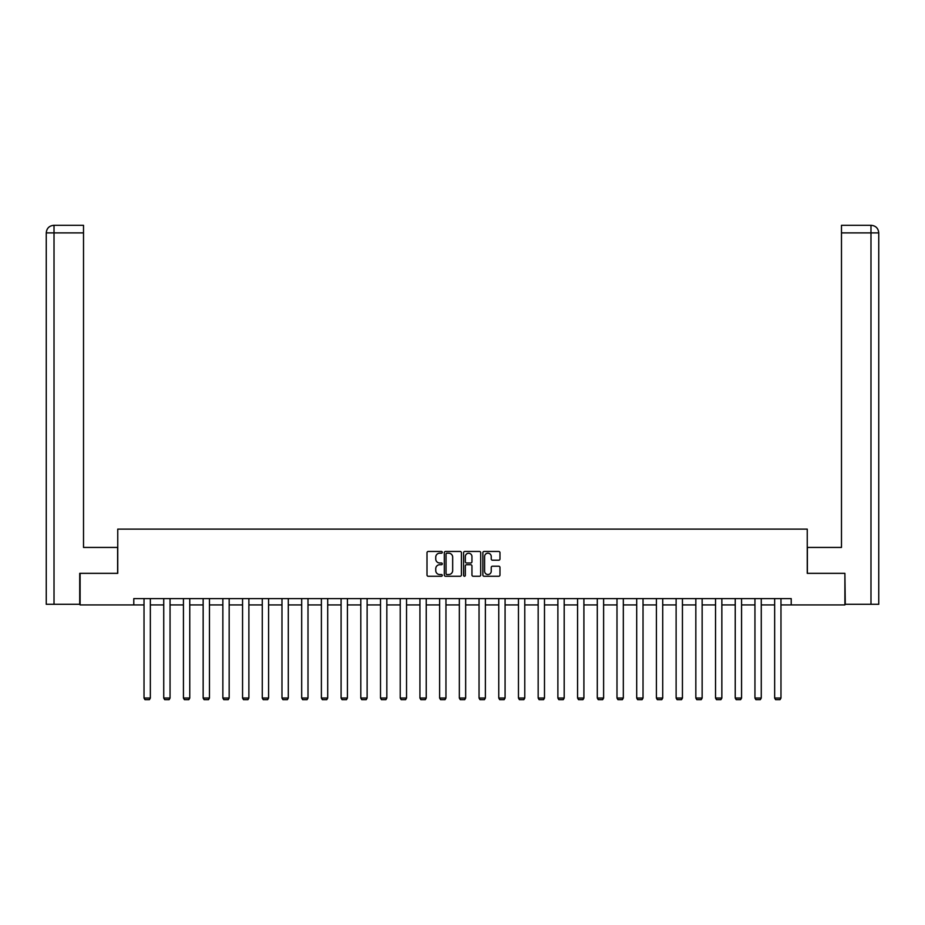 <?xml version="1.0" encoding="UTF-8"?>
<svg xmlns="http://www.w3.org/2000/svg" width="925" height="925" viewBox="0 0 925 925"><rect width="100%" height="100%" fill="white"/><g stroke="black" fill="none" stroke-linecap="round" stroke-linejoin="round"><path stroke-width="1.39" d="M442.289 552.329A0.867 0.867 0 0 0 441.422 551.462L428.24 551.462A1.237 1.237 0 0 0 427.003 552.711L427.003 575.026A1.237 1.237 0 0 0 428.24 576.263L441.422 576.263A0.867 0.867 0 0 0 442.289 575.396A0.867 0.867 0 0 0 441.422 574.529L439.71 574.529A3.966 3.966 0 0 1 435.744 570.563L435.744 568.702A3.966 3.966 0 0 1 439.71 564.736L441.422 564.736A0.867 0.867 0 0 0 442.289 563.868A0.867 0.867 0 0 0 441.422 563.001L439.71 563.001A3.966 3.966 0 0 1 435.744 559.024L435.744 557.174A3.966 3.966 0 0 1 439.71 553.196L441.422 553.196A0.867 0.867 0 0 0 442.289 552.329M498.737 560.203A1.237 1.237 0 0 0 499.974 558.966L499.974 552.711A1.237 1.237 0 0 0 498.737 551.462L484.11 551.462A1.237 1.237 0 0 0 482.862 552.711L482.862 575.026A1.237 1.237 0 0 0 484.11 576.263L498.737 576.263A1.237 1.237 0 0 0 499.974 575.026L499.974 567.464A1.237 1.237 0 0 0 498.737 566.216L492.482 566.216A1.237 1.237 0 0 0 491.233 567.464L491.233 571.211A3.318 3.318 0 0 1 487.914 574.529A3.318 3.318 0 0 1 484.608 571.211L484.608 556.515A3.318 3.318 0 0 1 487.914 553.196A3.318 3.318 0 0 1 491.233 556.515L491.233 558.966A1.237 1.237 0 0 0 492.482 560.203L498.737 560.203M83.516 225.307L53.835 225.307L83.516 225.307L83.516 232.892L54.02 232.892L54.02 604.291L79.723 604.291L79.723 573.338L117.752 573.338L117.752 529.123L807.247 529.123L807.247 573.338L844.895 573.338L844.895 604.927L791.21 604.927L791.21 598.602L133.79 598.602L133.79 604.927L144.023 604.927M80.105 573.338L80.105 604.927L133.79 604.927M461.413 552.711A1.237 1.237 0 0 0 460.176 551.462L445.538 551.462A1.237 1.237 0 0 0 444.301 552.711L444.301 575.026A1.237 1.237 0 0 0 445.538 576.263L460.176 576.263A1.237 1.237 0 0 0 461.413 575.026L461.413 552.711M464.824 551.462L479.462 551.462A1.237 1.237 0 0 1 480.699 552.711L480.699 575.026A1.237 1.237 0 0 1 479.462 576.263L473.195 576.263A1.237 1.237 0 0 1 471.958 575.026L471.958 565.973A1.237 1.237 0 0 0 470.709 564.736L466.558 564.736A1.237 1.237 0 0 0 465.321 565.973L465.321 575.396A0.867 0.867 0 0 1 464.454 576.263A0.867 0.867 0 0 1 463.587 575.396L463.587 552.711A1.237 1.237 0 0 1 464.824 551.462M150.347 604.927L163.737 604.927M170.05 604.927L183.439 604.927M189.764 604.927L203.153 604.927M209.466 604.927L222.856 604.927M229.169 604.927L242.558 604.927M248.883 604.927L262.272 604.927M268.585 604.927L281.975 604.927M288.299 604.927L301.689 604.927M308.002 604.927L321.391 604.927M327.704 604.927L341.094 604.927M347.418 604.927L360.808 604.927M367.121 604.927L380.51 604.927M386.835 604.927L400.224 604.927M406.538 604.927L419.927 604.927M426.24 604.927L439.629 604.927M445.954 604.927L459.343 604.927M465.657 604.927L479.046 604.927M485.371 604.927L498.76 604.927M505.073 604.927L518.462 604.927M524.776 604.927L538.165 604.927M544.49 604.927L557.879 604.927M564.192 604.927L577.582 604.927M583.906 604.927L597.296 604.927M603.609 604.927L616.998 604.927M623.311 604.927L636.701 604.927M643.025 604.927L656.415 604.927M662.728 604.927L676.117 604.927M682.442 604.927L695.831 604.927M702.144 604.927L715.534 604.927M721.847 604.927L735.236 604.927M741.561 604.927L754.95 604.927M761.263 604.927L774.653 604.927M780.978 604.927L791.21 604.927M446.902 553.196A0.867 0.867 0 0 0 446.035 554.075L446.035 573.662A0.867 0.867 0 0 0 446.902 574.529L448.706 574.529A3.966 3.966 0 0 0 452.672 570.563L452.672 557.174A3.966 3.966 0 0 0 448.706 553.196L446.902 553.196M471.958 556.584A3.318 3.318 0 0 0 468.64 553.266A3.318 3.318 0 0 0 465.321 556.584L465.321 561.752A1.237 1.237 0 0 0 466.558 563.001L470.709 563.001A1.237 1.237 0 0 0 471.958 561.752L471.958 556.584M150.347 598.602L150.347 698.051L144.023 698.051L144.023 598.602M150.347 698.051L149.399 699.693L144.971 699.693L144.023 698.051M117.625 573.338L117.625 547.438L83.516 547.438L83.516 232.892M54.02 604.291L46.25 604.291L46.25 232.892C46.701 228.278 49.233 225.758 53.823 225.307L53.835 225.307C49.222 225.758 46.689 228.29 46.25 232.892L46.25 528.499M54.02 225.307L55.72 225.307L54.02 225.307L54.02 232.892L46.25 232.892M807.375 573.338L807.375 547.438L841.484 547.438L841.484 225.307L871.165 225.307L841.484 225.307M878.75 604.291L878.75 528.499L878.75 604.291L845.277 604.291L844.895 573.338M870.98 225.307L869.28 225.307L870.98 225.307L870.98 232.892L841.484 232.892M870.98 604.291L870.98 232.892L878.75 232.892L878.75 528.499L878.75 232.892C878.299 228.278 875.767 225.758 871.177 225.307M170.05 598.602L170.05 698.051L163.737 698.051L163.737 598.602M170.05 698.051L169.102 699.693L164.685 699.693L163.737 698.051M189.764 598.602L189.764 698.051L183.439 698.051L183.439 598.602M189.764 698.051L188.816 699.693L184.387 699.693L183.439 698.051M209.466 598.602L209.466 698.051L203.153 698.051L203.153 598.602M209.466 698.051L208.518 699.693L204.101 699.693L203.153 698.051M229.169 598.602L229.169 698.051L222.856 698.051L222.856 598.602M229.169 698.051L228.221 699.693L223.804 699.693L222.856 698.051M248.883 598.602L248.883 698.051L242.558 698.051L242.558 598.602M248.883 698.051L247.935 699.693L243.506 699.693L242.558 698.051M268.585 598.602L268.585 698.051L262.272 698.051L262.272 598.602M268.585 698.051L267.637 699.693L263.22 699.693L262.272 698.051M288.299 598.602L288.299 698.051L281.975 698.051L281.975 598.602M288.299 698.051L287.351 699.693L282.923 699.693L281.975 698.051M308.002 598.602L308.002 698.051L301.689 698.051L301.689 598.602M308.002 698.051L307.054 699.693L302.637 699.693L301.689 698.051M327.704 598.602L327.704 698.051L321.391 698.051L321.391 598.602M327.704 698.051L326.756 699.693L322.339 699.693L321.391 698.051M347.418 598.602L347.418 698.051L341.094 698.051L341.094 598.602M347.418 698.051L346.47 699.693L342.042 699.693L341.094 698.051M367.121 598.602L367.121 698.051L360.808 698.051L360.808 598.602M367.121 698.051L366.173 699.693L361.756 699.693L360.808 698.051M386.835 598.602L386.835 698.051L380.51 698.051L380.51 598.602M386.835 698.051L385.887 699.693L381.458 699.693L380.51 698.051M406.538 598.602L406.538 698.051L400.224 698.051L400.224 598.602M406.538 698.051L405.589 699.693L401.172 699.693L400.224 698.051M426.24 598.602L426.24 698.051L419.927 698.051L419.927 598.602M426.24 698.051L425.292 699.693L420.875 699.693L419.927 698.051M445.954 598.602L445.954 698.051L439.629 698.051L439.629 598.602M445.954 698.051L445.006 699.693L440.578 699.693L439.629 698.051M465.657 598.602L465.657 698.051L459.343 698.051L459.343 598.602M465.657 698.051L464.708 699.693L460.292 699.693L459.343 698.051M485.371 598.602L485.371 698.051L479.046 698.051L479.046 598.602M485.371 698.051L484.422 699.693L479.994 699.693L479.046 698.051M505.073 598.602L505.073 698.051L498.76 698.051L498.76 598.602M505.073 698.051L504.125 699.693L499.708 699.693L498.76 698.051M524.776 598.602L524.776 698.051L518.462 698.051L518.462 598.602M524.776 698.051L523.827 699.693L519.411 699.693L518.462 698.051M544.49 598.602L544.49 698.051L538.165 698.051L538.165 598.602M544.49 698.051L543.542 699.693L539.113 699.693L538.165 698.051M564.192 598.602L564.192 698.051L557.879 698.051L557.879 598.602M564.192 698.051L563.244 699.693L558.827 699.693L557.879 698.051M583.906 598.602L583.906 698.051L577.582 698.051L577.582 598.602M583.906 698.051L582.958 699.693L578.53 699.693L577.582 698.051M603.609 598.602L603.609 698.051L597.296 698.051L597.296 598.602M603.609 698.051L602.661 699.693L598.244 699.693L597.296 698.051M623.311 598.602L623.311 698.051L616.998 698.051L616.998 598.602M623.311 698.051L622.363 699.693L617.946 699.693L616.998 698.051M643.025 598.602L643.025 698.051L636.701 698.051L636.701 598.602M643.025 698.051L642.077 699.693L637.649 699.693L636.701 698.051M662.728 598.602L662.728 698.051L656.415 698.051L656.415 598.602M662.728 698.051L661.78 699.693L657.363 699.693L656.415 698.051M682.442 598.602L682.442 698.051L676.117 698.051L676.117 598.602M682.442 698.051L681.494 699.693L677.065 699.693L676.117 698.051M702.144 598.602L702.144 698.051L695.831 698.051L695.831 598.602M702.144 698.051L701.196 699.693L696.779 699.693L695.831 698.051M721.847 598.602L721.847 698.051L715.534 698.051L715.534 598.602M721.847 698.051L720.899 699.693L716.482 699.693L715.534 698.051M741.561 598.602L741.561 698.051L735.236 698.051L735.236 598.602M741.561 698.051L740.613 699.693L736.184 699.693L735.236 698.051M761.263 598.602L761.263 698.051L754.95 698.051L754.95 598.602M761.263 698.051L760.315 699.693L755.898 699.693L754.95 698.051M780.978 598.602L780.978 698.051L774.653 698.051L774.653 598.602M780.978 698.051L780.029 699.693L775.601 699.693L774.653 698.051"/></g></svg>
